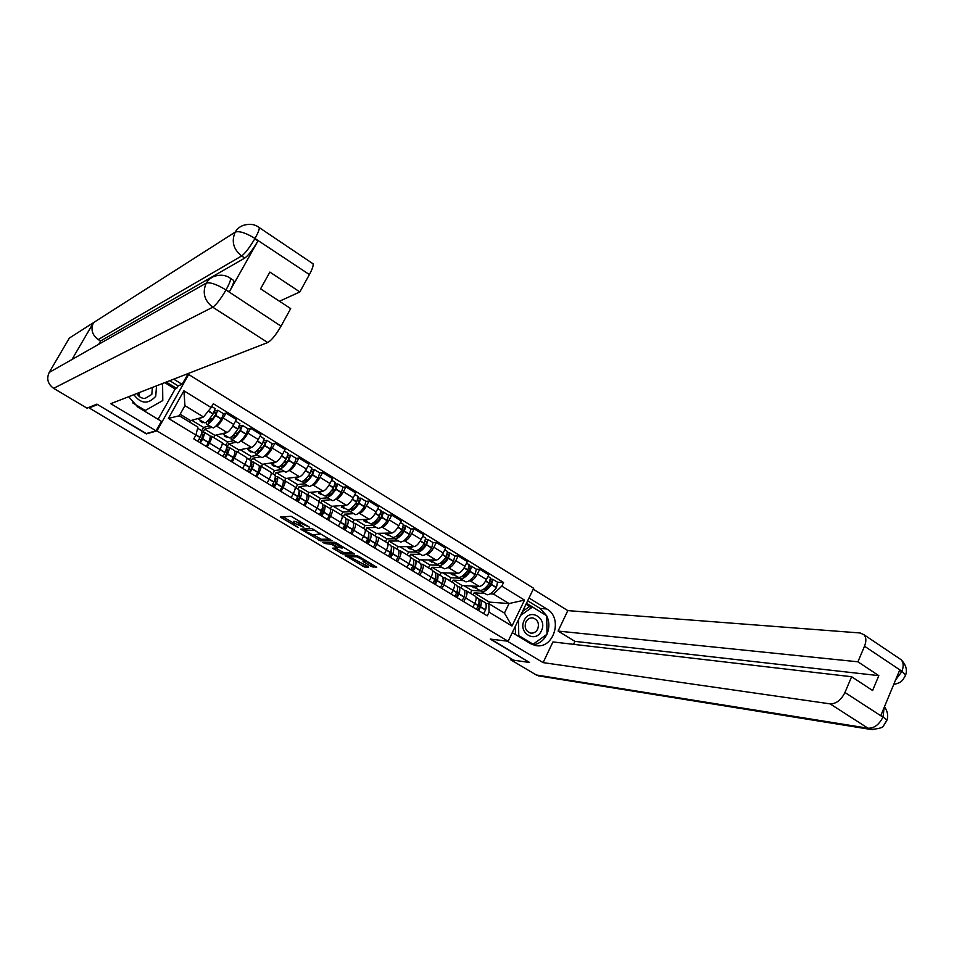 <?xml version="1.0" encoding="UTF-8"?>
<svg xmlns="http://www.w3.org/2000/svg" width="954" height="954" viewBox="0 0 954 954"><rect width="100%" height="100%" fill="white"/><g stroke="black" fill="none" stroke-linecap="round" stroke-linejoin="round"><path stroke-width="1.43" d="M309.537 527.192L291.089 516.293L280.285 517.032L298.161 527.598L292.496 523.352L293.713 522.887L303.789 527.395L298.089 523.126L299.341 522.637L309.537 527.192M371.082 566.426L376.747 567.26L359.026 556.504L356.927 555.633L345.157 555.478L364.523 567.01L368.566 567.141L367.827 566.318L349.116 556.683L356.879 556.802L364.869 561L363.057 561.453L371.082 566.426L371.881 564.863L374.481 565.734M97.403 404.436L146.272 433.915L156.981 430.91L508.124 641.255L490.213 639.061L529.494 662.493L513.586 660.168L89.163 407.942L89.664 407.06M97.26 404.687L89.163 407.942M331.932 540.703L311.743 528.635L300.593 529.124L320.568 540.823L332.028 540.513M336.583 543.076L354.542 554L342.677 554L332.576 548.18L337.442 547.918L331.73 544.329L324.885 543.506L322.798 542.409L334.472 542.218L336.583 543.076M173.711 379.155L182.154 384.355L187.413 374.994L188.653 374.481L533.68 588.32L508.124 641.255M210.178 436.372L211.585 436.276C212.086 437.194 211.371 439.46 209.439 443.073L207.256 447.021M211.716 427.368L204.681 429.169L203.083 432.055M213.72 437.564L214.912 435.382L227.064 432.508C228.877 431.697 231.095 429.002 233.73 424.447L223.248 418.019C220.601 422.586 218.383 425.281 216.606 426.128L215.592 426.378M223.248 418.019L225.967 413.082L223.534 413.75M217.846 453.412L220.016 449.465C221.924 445.852 222.616 443.586 222.103 442.656L221.888 442.525M233.73 424.447L236.437 419.522L225.967 413.082M234.863 451.325L236.342 451.29C236.89 452.244 236.222 454.509 234.338 458.111L232.192 462.058M236.139 442.239L228.781 443.813L226.766 447.498M248.076 428.847L250.616 428.251L247.933 433.164C245.321 437.707 243.079 440.366 241.243 441.165L240.205 441.38M242.626 468.342L244.761 464.419C246.645 460.818 247.289 458.54 246.704 457.586L246.478 457.443M237.701 452.113L238.882 449.942L251.558 447.462C253.43 446.687 255.672 444.039 258.284 439.52L260.943 434.607L250.616 428.251M259.214 466.089L260.752 466.101C261.372 467.078 260.74 469.368 258.88 472.957L256.769 476.869M260.227 456.918L252.56 458.254L251.033 461.068M272.284 443.729L274.931 443.216L272.295 448.106C269.696 452.625 267.454 455.249 265.546 455.988L264.473 456.179M267.072 483.082L269.171 479.17C271.019 475.593 271.628 473.303 270.984 472.302L270.733 472.158M261.36 466.47L262.529 464.312L275.718 462.201C277.662 461.486 279.916 458.874 282.491 454.378L285.127 449.489L274.931 443.216M283.231 480.649L284.841 480.709C285.508 481.722 284.936 484.012 283.099 487.589L281.013 491.489M283.994 471.395L276.04 472.516L274.704 474.997M279.677 468.76L285.842 472.182C288.036 471.634 290.863 468.867 294.321 463.882L296.157 458.409L298.924 457.98L296.312 462.857C293.749 467.341 291.483 469.928 289.515 470.62L288.418 470.775M291.173 497.618L293.248 493.719C295.06 490.153 295.621 487.852 294.929 486.826L294.667 486.671M284.733 480.625L285.878 478.491L299.556 476.75C301.559 476.082 303.837 473.506 306.377 469.034L308.965 464.169L298.924 457.98M306.926 495.019L308.595 495.126C309.323 496.163 308.798 498.465 306.997 502.031L304.934 505.918M307.45 485.681L299.198 486.576L297.887 489.056M319.745 472.91L322.583 472.54L320.019 477.394C317.479 481.865 315.202 484.417 313.174 485.061L312.053 485.181M314.963 511.952L317.002 508.077C318.791 504.523 319.304 502.221 318.553 501.16L318.278 500.993M307.593 494.959L308.905 492.479L323.084 491.107C325.135 490.487 327.425 487.947 329.953 483.487L332.505 478.646L322.583 472.54M330.311 509.186L332.04 509.341C332.827 510.414 332.338 512.727 330.561 516.269L328.534 520.145M330.597 499.777L322.058 500.468L320.771 502.937M342.999 487.208L345.932 486.91L343.404 491.751C340.9 496.187 338.598 498.703 336.512 499.3L335.355 499.395M338.431 526.107L340.447 522.243C342.2 518.702 342.677 516.388 341.866 515.303L341.58 515.124M330.227 508.983L331.646 506.288L346.29 505.262C348.401 504.702 350.702 502.198 353.207 497.761L355.711 492.932L345.932 486.91M353.385 523.174L355.174 523.376C356.009 524.473 355.556 526.787 353.827 530.329L351.823 534.18M353.445 513.693L344.632 514.17L343.357 516.627M349.558 511.32L355.592 514.659C357.988 514.289 360.91 511.666 364.356 506.812L365.942 501.315L368.971 501.088L366.479 505.906C363.999 510.33 361.685 512.811 359.539 513.359L358.358 513.419M361.578 540.059L363.569 536.22C365.299 532.69 365.728 530.364 364.869 529.255L364.559 529.065M352.825 522.375L354.089 519.918L369.198 519.238C371.356 518.714 373.682 516.245 376.15 511.845L378.631 507.039L368.971 501.088M376.162 536.983L377.999 537.221C378.893 538.354 378.476 540.679 376.77 544.197L374.803 548.037M375.983 527.419L366.908 527.705L365.644 530.15M372.239 525.141L378.225 528.456C380.694 528.134 383.639 525.559 387.085 520.741L388.588 515.243L391.712 515.088L389.244 519.882C386.799 524.271 384.462 526.727 382.268 527.228L381.063 527.264M384.426 553.845L386.394 550.005C388.087 546.487 388.481 544.162 387.574 543.029L387.252 542.838M374.994 535.826L376.246 533.381L391.796 533.036C394.014 532.559 396.351 530.126 398.796 525.737L401.24 520.956L391.712 515.088M398.629 550.613L400.525 550.887C401.467 552.044 401.097 554.369 399.416 557.887L397.472 561.703M398.235 540.978L388.91 541.073L387.777 543.279M394.634 538.783L400.573 542.075C403.101 541.8 406.082 539.272 409.516 534.49L410.947 528.981L414.143 528.898L411.723 533.668C409.29 538.044 406.953 540.453 404.699 540.918L403.47 540.93M406.976 567.439L408.908 563.623C410.578 560.117 410.935 557.78 409.97 556.611L409.648 556.42M396.888 549.099L398.128 546.666L414.108 546.654C416.373 546.213 418.723 543.816 421.143 539.451L423.552 534.681L414.143 528.898M420.809 564.052L422.765 564.374C423.755 565.555 423.421 567.892 421.775 571.386L419.855 575.202M420.213 554.357L410.625 554.262L409.564 556.361M416.731 552.247L422.634 555.502C425.222 555.288 428.239 552.807 431.661 548.061L433.009 542.552L436.288 542.528L433.903 547.274C431.494 551.627 429.145 554.012 426.843 554.429L425.591 554.417M429.24 580.855L431.136 577.051C432.782 573.569 433.092 571.219 432.09 570.027L431.745 569.824M418.508 562.216L419.736 559.795L436.121 560.093C438.446 559.7 440.808 557.327 443.205 552.986L445.578 548.24L436.288 542.528M442.704 577.337L444.719 577.695C445.756 578.899 445.458 581.236 443.837 584.73L441.94 588.511M441.905 567.57L432.067 567.284L431.017 569.383M454.784 555.943L458.158 555.979L455.797 560.713C453.412 565.042 451.051 567.391 448.702 567.761L447.426 567.725M451.206 594.092L453.078 590.311C454.7 586.841 454.975 584.492 453.913 583.276L453.567 583.061M439.854 575.155L441.058 572.746L457.86 573.354C460.233 573.008 462.607 570.671 464.968 566.342L467.317 561.62L458.158 555.979M464.324 590.443L466.387 590.836C467.472 592.064 467.21 594.414 465.612 597.884L463.751 601.664M463.31 580.616L453.245 580.151L452.208 582.238M460.102 578.649L465.91 581.868C468.617 581.737 471.681 579.352 475.092 574.69L476.296 569.168L479.731 569.264L477.405 573.974C475.056 578.279 472.683 580.604 470.274 580.926L468.974 580.867M472.886 607.173L474.734 603.405C476.332 599.935 476.571 597.586 475.474 596.345L475.104 596.119M460.937 587.938L462.13 585.541L479.325 586.448C481.746 586.138 484.131 583.836 486.468 579.531L488.782 574.833L479.731 569.264M462.13 585.541L453.245 580.151M441.058 572.746L432.067 567.284M419.736 559.795L410.625 554.262M398.128 546.666L388.91 541.073M376.246 533.381L366.908 527.705M354.089 519.918L344.632 514.17M331.646 506.288L322.058 500.468M308.905 492.479L299.198 486.576M285.878 478.491L276.04 472.516M262.529 464.312L252.56 458.254M238.882 449.942L228.781 443.813M214.912 435.382L204.681 429.169M189.786 422.145L190.621 420.631L203.512 416.993L184.945 405.653L179.292 415.777L197.919 427.082L195.928 435.036L193.793 438.9L487.279 615.843L489.068 612.182L488.83 603.62L504.439 613.088L509.066 603.548L493.504 594.056L490.249 593.853M190.621 420.631L180.139 414.263M195.928 435.036L168.417 418.412L183.907 390.782L211.168 407.537L203.512 416.993M493.504 594.056L501.792 586.114L503.569 582.489L213.291 403.709L211.168 407.537M501.792 586.114L524.521 600.09L511.988 626.027L489.068 612.182M156.981 430.91L188.653 374.481M488.686 603.608L489.414 602.117L509.066 603.548L524.521 600.09M485.669 603.381L488.83 603.62M484.453 593.495L474.162 592.851L473.136 594.926M489.414 602.117L474.162 592.851M481.365 591.611L487.136 594.795C489.903 594.724 492.991 592.374 496.39 587.747L497.535 582.226L503.569 582.489M168.417 418.412L179.292 415.777M183.907 390.782L184.945 405.653M504.439 613.088L511.988 626.027M298.316 522.697L299.759 521.075M298.387 522.565L294.547 521.325L293.713 522.887M292.711 522.947L294.547 521.325M282.956 516.746L292.866 522.661M313.139 534.741L321.379 539.272L330.001 539.153M314.582 530.484L303.312 530.269L312.65 534.753L319.733 534.157L314.796 530.066M352.384 552.533L343.488 552.449L342.677 554M335.474 548.049L343.488 552.449M332.231 542.587L331.539 542.242M342.212 548.061L334.496 543.446L331.694 543.601L337.43 547.202L342.212 548.061M365 560.749L371.881 564.863M357.523 561.202L366.455 565.507M347.983 555.514L349.188 556.23M213.672 413.046L216.51 412.307L215.342 415.026C212.468 419.283 210.214 421.716 208.604 422.336L207.71 420.833M206.923 424.447L213.243 427.952C215.199 427.225 217.917 424.303 221.4 419.176L223.498 413.738M206.481 421.942L206.589 424.244L207.447 424.423C209.391 423.683 212.098 420.75 215.58 415.61L217.822 410.244L214.769 410.983M215.163 408.61L213.028 414.048C209.546 419.188 206.839 422.133 204.907 422.872L198.575 419.366M198.027 418.544L199.088 419.331L201.616 417.53M201.222 430.433L201.544 430.636C202.165 431.494 201.688 433.724 200.137 437.337L197.836 441.344M200.423 442.894L202.713 438.9C204.263 435.274 204.716 433.044 204.096 432.186L201.664 432.925M206.279 446.436L208.58 442.441C210.107 438.816 210.548 436.574 209.916 435.704L209.582 435.501M201.127 420.917L200.173 421.179L202.677 422.705L203.631 422.443M201.688 430.85L203.584 427.428L191.837 420.297M203.584 427.428L209.355 425.937M201.234 434.523L202.797 434.249L201.64 439.818L199.887 442.584M201.33 440.498L199.207 439.21M210.524 421.036L208.616 419.879M208.986 419.438L212.933 418.365M202.677 422.705L203.023 422.073M128.671 396.697L137.793 407.072L161.405 421.298L156.062 430.814L110.747 403.673L267.74 342.534L212.742 307.2L53.639 388.326L86.993 408.145L96.903 404.138L146.248 433.581L156.062 430.814M187.413 374.994L186.257 374.278M158.09 419.307L175.131 388.993L176.645 388.445L178.1 385.857L182.154 384.355M312.244 263.256L313.043 263.793C313.544 265.522 312.328 269.111 309.394 274.573L299.842 291.936L279.498 301.249M53.639 388.326C47.807 384.068 46.329 378.774 49.191 372.454L71.991 359.491L93.468 322.655L69.344 338.074L49.191 372.454M299.842 291.936L269.887 272.081L260.561 288.823L290.684 308.595L281.025 326.173C275.933 334.949 271.508 340.399 267.74 342.534M233.038 280.047L233.682 280.464C234.04 282.145 232.609 285.926 229.365 291.805L257.974 240.945C252.834 249.686 248.445 255.398 244.808 258.057L100.564 341.007L99.061 343.607M100.564 341.007L98.214 339.564C92.097 334.973 90.523 329.333 93.468 322.655L235.197 232.12C239.144 230.761 245.619 232.8 254.611 238.226M169.729 380.706L178.1 385.857M176.645 388.445L166.258 382.065M175.131 388.993L164.768 382.637M244.808 258.057L241.636 255.958C245.095 253.442 249.483 247.73 254.79 238.822L257.974 240.945M225.8 290.302C220.577 299.174 216.224 304.803 212.742 307.2C204.311 300.57 202.153 292.532 206.267 283.088C210.047 282.038 216.51 284.244 225.633 289.706L281.025 326.173M512.286 632.657L530.293 643.497L535.206 645.429C553.487 650.068 563.564 618.12 546.833 608.974L529.005 598.003M507.278 641.16L543.1 662.613L552.926 641.935L851.612 676.732L844.958 692.485L882.915 717.134L880.959 715.202L899.574 670.352L902.031 671.723M851.612 676.732L872.6 690.505L878.813 675.647L574.94 641.374L573.557 644.332M574.94 641.374L558.09 631.071L567.809 610.62L860.174 632.979L864.014 634.744C866.28 637.439 866.447 641.267 864.515 646.216L857.92 661.802L558.09 631.071M533.25 589.214L567.809 610.62M543.1 662.613L830.099 703.861C836.145 703.921 841.094 700.129 844.958 692.485M539.499 676.028L536.279 674.967L510.485 659.655L510.986 658.618M878.813 675.647L857.92 661.802M529.518 662.434L490.845 639.144M510.485 659.655L513.443 660.085M533.071 644.821C539.177 643.974 543.768 640.492 546.833 634.386M547.012 634.005C549.552 627.815 549.456 621.746 546.714 615.783M520.61 615.39L532.499 607.042L546.702 615.759L540.167 608.461L546.833 608.974M527.669 600.781L540.167 608.461M546.308 615.521L526.489 603.214M530.281 606.875L526 604.24M884.072 707.713L883.13 716.609M886.278 721.784L886.934 720.139L883.249 717.086M904.857 676.851L905.632 674.979L901.935 671.27L864.515 646.216M133.87 394.67C140.906 404.007 148.192 404.544 155.74 396.268L156.528 385.845M136.923 393.477C138.688 396.745 141.371 398.414 144.984 398.498L151.805 394.431L152.401 387.455M162.585 383.484L162.788 400.549L145.282 410.47L132.713 402.898M144.102 410.876L145.282 410.47M138.735 392.774L139.427 396.065M138.986 392.678L139.367 396.566M524.187 620.374C517.64 632.907 535.743 643.807 541.371 630.832C547.858 618.43 529.935 607.412 524.187 620.374M525.928 621.936C524.163 627.505 525.714 631.214 530.567 633.074C533.656 633.456 536.029 632.132 537.686 629.091C539.439 623.487 537.865 619.778 532.952 617.953C529.911 617.608 527.562 618.931 525.928 621.936M515.482 634.577L515.351 626.289M522.506 611.478L529.184 606.792L532.499 607.042M546.702 615.759L547.012 634.255L533.107 644.2L518.761 635.567L518.511 619.742M531.104 643.962L533.107 644.2M516.734 635.328L518.761 635.567M238.56 427.988L241.147 427.44L240.026 430.159C237.152 434.38 234.875 436.765 233.205 437.337L232.168 436.157M231.5 439.424L237.773 442.894C239.812 442.239 242.566 439.365 246.037 434.285L248.052 428.835M230.88 437.218L231.142 439.21L232.06 439.412C234.076 438.745 236.83 435.859 240.301 430.767L242.459 425.389L239.597 425.937M239.824 423.779L237.784 429.217C234.302 434.32 231.56 437.206 229.556 437.886L223.272 434.404M222.652 433.557L223.82 434.392L226.396 432.663M225.955 445.435L226.301 445.649C226.992 446.544 226.587 448.797 225.084 452.411L222.807 456.406M225.359 457.932L227.624 453.949C229.115 450.336 229.52 448.07 228.829 447.176L226.575 447.617M231.142 461.426L233.408 457.443C234.875 453.83 235.268 451.564 234.565 450.658L234.195 450.431M225.478 435.751L224.476 435.978L226.957 437.492L227.958 437.254M225.752 445.315L227.565 442L216.176 435.084M227.565 442L233.599 440.7M226.229 449.251L227.517 449.227L226.527 454.855L224.786 457.586M226.217 455.523L224.178 454.283M224.202 457.24L225.263 457.049M235.173 436.097L233.348 434.976M234.422 433.748L238.047 432.913M226.957 437.492L227.29 436.86M263.089 442.775L265.462 442.37L264.377 445.089C261.503 449.274 259.202 451.612 257.461 452.136L256.364 451.206M255.755 454.187L261.968 457.634C264.079 457.038 266.87 454.223 270.34 449.179L272.272 443.717M254.992 452.22L255.374 453.961L256.34 454.199C258.427 453.591 261.217 450.765 264.687 445.709L266.762 440.331L264.067 440.736M264.151 438.733L262.207 444.194C258.725 449.239 255.946 452.077 253.859 452.697L247.623 449.239M246.955 448.368L248.207 449.251L250.854 447.593M250.353 460.222L250.723 460.46C251.474 461.39 251.129 463.668 249.686 467.281L247.444 471.252M249.948 472.767L252.19 468.796C253.633 465.182 253.967 462.905 253.215 461.963L251.105 462.189M255.66 476.201L257.89 472.242C259.321 468.629 259.643 466.339 258.868 465.397L258.486 465.158M249.507 450.383L248.457 450.586L251.951 451.874M249.447 459.673L251.224 456.394L240.193 449.68M251.224 456.394L257.52 455.261M250.83 463.871L251.916 464.002L251.069 469.678L249.34 472.385M250.771 470.346L248.803 469.153M248.243 471.729L250.127 471.443M259.488 450.944L257.747 449.871M259.393 448.01L262.755 447.366M250.902 452.065L251.248 451.445M287.261 457.383L289.444 457.097L288.394 459.816C285.532 463.954 283.195 466.267 281.394 466.733L280.261 465.993M278.818 466.971L279.272 468.509L280.285 468.796C282.456 468.235 285.282 465.457 288.74 460.46L290.731 455.082L288.18 455.356M288.156 453.484L286.283 458.957C282.825 463.966 280.011 466.744 277.841 467.305L271.663 463.882M270.924 462.976L272.26 463.906L274.967 462.32M274.418 474.818L274.824 475.068C275.634 476.034 275.348 478.336 273.953 481.949L271.735 485.896M274.215 487.387L276.433 483.439C277.817 479.826 278.091 477.525 277.268 476.559L275.277 476.606M279.844 490.785L282.05 486.838C283.421 483.225 283.696 480.923 282.861 479.945L282.444 479.695M273.214 464.825L272.128 464.992L274.537 466.458L275.623 466.291M272.82 473.864L274.585 470.584L263.9 464.085M274.585 470.584L281.12 469.642M275.074 478.359L275.98 478.574L275.277 484.298L273.559 486.993M274.99 484.966L273.082 483.809M271.95 486.027L274.573 485.717M283.469 465.588L281.812 464.574M283.922 462.177L287.071 461.688M274.537 466.458L274.871 465.838M311.099 471.813L313.103 471.622L312.101 474.353C309.239 478.455 306.866 480.709 305.006 481.138L303.885 480.542M303.277 483.141L309.406 486.528C311.66 486.039 314.522 483.332 317.98 478.383L319.733 472.898M302.346 481.484L303.921 483.189C306.162 482.688 309.013 479.957 312.471 475.009L314.391 469.618L311.958 469.797M311.827 468.044L310.05 473.518C306.592 478.491 303.742 481.221 301.512 481.722L295.37 478.324M294.571 477.382L296.002 478.371L298.769 476.857M298.161 489.223L298.59 489.485C299.473 490.487 299.234 492.801 297.898 496.426L295.704 500.349M298.149 501.816L300.331 497.893C301.667 494.279 301.893 491.966 301.011 490.952L299.103 490.881M303.694 505.167L305.888 501.244C307.2 497.63 307.415 495.305 306.52 494.291L306.079 494.029M296.611 479.075L295.478 479.206L298.984 480.53M295.907 487.852L297.636 484.596L287.297 478.3M297.636 484.596L304.409 483.821M298.984 492.693L299.735 492.956L299.162 498.727L297.445 501.399M298.888 499.395L297.052 498.274M295.895 500.087L298.65 499.848M307.14 480.041L305.554 479.075M308.07 476.237L311.016 475.867M297.863 480.661L298.197 480.041M334.604 486.075L336.452 485.956L335.474 488.686C332.624 492.753 330.227 494.971 328.307 495.341L327.222 494.876M326.566 497.32L332.648 500.695C334.973 500.266 337.871 497.594 341.317 492.693L342.987 487.208M325.576 495.782L327.234 497.392C329.547 496.951 332.433 494.267 335.891 489.354L337.728 483.976L335.403 484.06M335.188 482.414L333.495 487.899C330.048 492.813 327.162 495.496 324.861 495.949L318.767 492.574M317.921 491.608L319.423 492.634L322.249 491.191M321.593 503.438L322.047 503.712C322.989 504.749 322.81 507.075 321.522 510.7L319.351 514.6M321.76 516.054L323.919 512.155C325.207 508.53 325.374 506.204 324.432 505.155L322.595 504.976M327.234 519.358L329.392 515.458C330.668 511.833 330.823 509.508 329.869 508.458L329.404 508.172M319.697 493.135L318.529 493.242L322.047 494.566M318.779 501.494L320.401 498.417L310.384 492.336M320.401 498.417L327.401 497.833M322.547 506.872L323.156 507.146L322.738 512.954L321.021 515.613M322.464 513.622L320.687 512.548M319.805 513.979L322.369 513.824M330.489 494.303L328.987 493.385M331.837 490.177L334.604 489.915M320.878 494.673L321.2 494.053M357.786 500.158L359.479 500.111L358.549 502.83C355.699 506.86 353.29 509.042 351.31 509.376L350.273 508.995M348.508 509.877L350.249 511.416C352.634 511.022 355.544 508.399 358.99 503.521L360.755 498.131L358.537 498.143M358.251 496.581L356.641 502.078C353.195 506.956 350.273 509.591 347.9 509.985L341.854 506.634M340.948 505.644L342.534 506.717L345.42 505.334M344.716 517.462L345.193 517.748C346.183 518.821 346.063 521.158 344.823 524.783L342.677 528.671M345.062 530.102L347.196 526.214C348.437 522.601 348.544 520.252 347.542 519.179L345.765 518.904M350.464 533.358L352.598 529.482C353.827 525.857 353.922 523.507 352.908 522.422L352.431 522.136M342.486 507.015L341.282 507.099L344.799 508.434M341.341 514.981L342.856 512.071L333.173 506.18M342.856 512.071L350.082 511.642M345.801 520.884L345.992 527.002L344.287 529.637M343.357 527.729L345.765 527.574M345.706 527.645L344.012 526.632M353.54 508.375L352.109 507.504M355.246 503.986L357.857 503.807M343.595 508.506L343.917 507.898M380.646 514.075L382.22 514.063L381.326 516.794C378.476 520.789 376.031 522.935 374.004 523.209L373.408 523.126M371.154 523.77L372.954 525.249C375.411 524.915 378.356 522.327 381.791 517.497L383.484 512.107L381.35 512.059M381.004 510.569L379.465 516.078C376.031 520.908 373.086 523.496 370.641 523.829L364.643 520.514M363.677 519.489L365.346 520.61L368.292 519.286M367.528 531.295L368.029 531.593C369.079 532.702 369.019 535.063 367.827 538.676L365.704 542.552M368.053 543.959L370.164 540.095C371.356 536.482 371.416 534.109 370.355 533.012L368.626 532.666M373.384 547.179L375.494 543.315C376.675 539.702 376.723 537.329 375.649 536.22L375.149 535.909M364.977 520.717L363.736 520.765L366.026 522.16L367.266 522.112M363.534 528.444L365.036 525.547L355.663 519.847M365.036 525.547L372.477 525.284M368.745 534.741L368.936 540.858L367.242 543.482M366.563 541.335L369.031 540.572M368.339 541.312L367.028 540.524M376.281 522.255L374.922 521.433M378.321 517.652L380.789 517.545M366.026 522.16L366.348 521.552M403.208 527.812L404.663 527.848L403.792 530.567C400.954 534.538 398.486 536.637 396.399 536.875L395.516 536.637M393.513 537.472L395.373 538.903C397.89 538.616 400.859 536.076 404.293 531.295L405.915 525.892L403.864 525.797M403.447 524.378L402.004 529.887C398.569 534.681 395.6 537.221 393.084 537.507L387.133 534.204M386.12 533.167L387.861 534.323L390.854 533.059M390.055 544.949L390.568 545.271C391.689 546.403 391.665 548.777 390.52 552.402L388.421 556.242M390.735 557.637L392.833 553.797C393.966 550.172 393.978 547.799 392.869 546.654L391.176 546.26M396.005 560.821L398.092 556.969C399.225 553.356 399.225 550.971 398.092 549.826L397.568 549.504M387.181 534.24L385.905 534.264L389.447 535.623M385.452 541.741L386.93 538.855L377.867 533.346M386.93 538.855L394.574 538.76M391.378 548.443L391.581 554.536L389.9 557.136M389.435 554.787L391.867 553.594M390.675 554.799L389.745 554.238M398.724 535.957L397.448 535.182M401.062 531.175L403.399 531.128M388.171 535.647L388.481 535.027M425.472 541.371L426.808 541.443L425.973 544.174C423.135 548.097 420.654 550.16 418.508 550.363L417.876 550.255M415.586 550.983L417.494 552.378C420.07 552.139 423.075 549.659 426.51 544.901L428.06 539.511L426.08 539.368M425.615 538.008L424.244 543.518C420.809 548.264 417.816 550.768 415.24 551.007L409.326 547.727M408.264 546.654L410.077 547.858L413.13 546.654M412.283 558.436L412.82 558.758C413.988 559.926 414.024 562.323 412.915 565.937L410.852 569.765M413.13 571.136L415.193 567.308C416.29 563.695 416.254 561.298 415.085 560.141L413.44 559.688M418.329 574.272L420.392 570.456C421.477 566.831 421.429 564.434 420.249 563.265L419.7 562.932M409.051 547.596L407.799 547.596L410.029 548.955L411.341 548.955M407.096 554.87L408.55 551.996L399.786 546.666M408.55 551.996L416.373 552.044M413.714 561.978L413.929 568.035L412.259 570.611M411.985 568.095L414.322 566.581M420.881 549.492L419.665 548.753M423.493 544.555L425.711 544.543M410.029 548.955L410.339 548.347M447.45 554.775L448.666 554.87L447.867 557.589C445.041 561.489 442.537 563.516 440.343 563.683L439.687 563.552M438.554 565.531L444.409 568.775C447.056 568.596 450.097 566.163 453.52 561.465L454.796 555.943M437.385 564.315L439.341 565.686C441.976 565.495 445.005 563.051 448.428 558.34L449.918 552.95L447.998 552.771M447.498 551.46L446.186 556.969C442.775 561.691 439.746 564.136 437.111 564.327L431.244 561.083M430.135 559.986L432.019 561.226L435.119 560.07M434.225 571.744L434.786 572.078C436.002 573.271 436.085 575.679 435.024 579.293L432.973 583.109M435.227 584.468L437.278 580.664C438.327 577.039 438.244 574.63 437.015 573.437L435.406 572.949M440.366 587.557L442.406 583.753C443.443 580.139 443.348 577.73 442.107 576.526L441.547 576.18M430.731 560.773L429.407 560.749L432.949 562.121M428.465 567.833L429.908 564.971L421.441 559.819M429.908 564.971L437.981 565.173M435.763 575.345L435.99 581.356L434.332 583.92M434.225 581.248L436.455 579.472M442.751 562.848L441.607 562.144M445.613 557.78L447.712 557.816M431.613 562.085L431.912 561.489M469.129 568.012L470.25 568.119L469.487 570.85C466.661 574.713 464.133 576.705 461.891 576.824L461.319 576.717M458.91 577.48L460.901 578.816C463.596 578.684 466.661 576.276 470.072 571.613L471.491 566.211L469.63 565.996M469.094 564.744L467.865 570.253C464.443 574.928 461.39 577.337 458.707 577.48L452.876 574.26M451.719 573.127L453.675 574.415L456.835 573.318M455.881 584.874L456.465 585.231C457.741 586.448 457.86 588.868 456.847 592.482L454.831 596.274M457.049 597.621L459.077 593.829C460.078 590.216 459.947 587.795 458.671 586.567L457.085 586.042M462.118 600.674L464.133 596.894C465.135 593.269 464.992 590.848 463.704 589.62L463.119 589.262M452.184 573.795L450.741 573.748L454.295 575.119M449.572 580.64L450.992 577.778L442.811 572.805M450.992 577.778L459.351 578.136M457.526 588.57L457.765 594.509L456.119 597.061M456.322 593.925L458.254 592.267M464.348 576.025L463.262 575.369M467.424 570.862L469.428 570.933M452.923 575.071L453.222 574.463M490.535 581.081L491.56 581.213L490.821 583.931C488.007 587.759 485.455 589.715 483.165 589.799L482.712 589.727M480.16 590.466L482.187 591.79C484.954 591.695 488.031 589.333 491.429 584.707L492.801 579.316L490.988 579.066M490.416 577.85L489.259 583.371C485.848 588.01 482.772 590.371 480.017 590.466L474.245 587.27M473.041 586.114L475.056 587.437L478.264 586.4M477.274 597.848L477.871 598.218C479.194 599.458 479.373 601.891 478.395 605.504L476.392 609.284M478.586 610.608L480.589 606.839C481.555 603.226 481.376 600.793 480.053 599.529L478.491 598.981M483.595 613.625L485.586 609.856C486.54 606.243 486.349 603.81 485.014 602.546L484.405 602.177M473.399 586.662L471.813 586.567L475.378 587.962M470.417 593.281L471.825 590.443L463.918 585.637M471.825 590.443L480.482 590.943M479.027 601.628L479.266 607.495L477.62 610.023M478.204 606.124L479.755 604.931M485.658 589.047L484.656 588.427M488.949 583.8L490.857 583.884M473.959 587.879L474.257 587.282M464.968 566.342L455.797 560.713M443.205 552.986L433.903 547.274M421.143 539.451L411.723 533.668M398.796 525.737L389.244 519.882M376.15 511.845L366.479 505.906M353.207 497.761L343.404 491.751M329.953 483.487L320.019 477.394M306.377 469.034L296.312 462.857M282.491 454.378L272.295 448.106M258.284 439.52L247.933 433.164M486.468 579.531L477.405 573.974M479.325 586.448L470.274 580.926M457.86 573.354L448.702 567.761M453.078 590.311L443.837 584.73M436.121 560.093L426.843 554.429M431.136 577.051L421.775 571.386M414.108 546.654L404.699 540.918M408.908 563.623L399.416 557.887M391.796 533.036L382.268 527.228M386.394 550.005L376.77 544.197M369.198 519.238L359.539 513.359M363.569 536.22L353.827 530.329M346.29 505.262L336.512 499.3M340.447 522.243L330.561 516.269M323.084 491.107L313.174 485.061M317.002 508.077L306.997 502.031M299.556 476.75L289.515 470.62M293.248 493.719L283.099 487.589M275.718 462.201L265.546 455.988M269.171 479.17L258.88 472.957M251.558 447.462L241.243 441.165M244.761 464.419L234.338 458.111M227.064 432.508L216.606 426.128M220.016 449.465L209.439 443.073M474.734 603.405L465.612 597.884M300.069 521.266L299.341 522.637M299.27 521.099L298.423 522.685M293.653 521.361L292.818 522.935M281.788 516.818L281.263 517.795M321.379 539.272L320.568 540.823M319.328 538.426L318.517 539.988M302.024 528.945L301.536 529.875M313.437 529.267L313.115 529.887M304.064 528.886L303.384 530.185L304.04 528.886M341.437 551.603L340.626 553.153M333.912 548.049L333.483 548.896M330.287 542.254L329.655 543.482M325.517 542.301L324.885 543.506M335.057 542.349L334.496 543.446M332.457 542.242L331.813 543.47M364.356 561.357L363.939 562.156M357.428 555.741L356.879 556.802M349.701 555.538L349.116 556.683M365.322 565.472L364.523 567.01M363.259 564.625L362.472 566.163M346.35 555.49L345.92 556.301M373.968 565.722L373.169 567.284M221.543 418.949L215.735 415.384M213.171 413.821L208.437 410.912M213.028 414.048L208.27 411.126M200.137 437.337L195.987 434.821M200.054 437.552L195.928 435.06M208.485 442.644L202.63 439.102M221.4 419.176L215.58 415.61M208.58 442.441L202.713 438.9M229.365 291.805L225.657 289.73M309.394 274.573L254.635 238.25M258.641 227.124L259.238 227.577C255.445 224.715 251.2 223.737 246.502 224.643C241.553 225.299 237.784 227.791 235.197 232.12C231.238 241.374 233.384 249.328 241.636 255.958L98.214 339.564M229.89 277.948L230.474 278.365C226.957 275.789 223.021 274.8 218.669 275.396C213.255 275.885 209.129 278.449 206.267 283.088L71.991 359.491M313.043 263.793L259.238 227.577C259.536 229.175 258.164 232.728 255.112 238.226M233.682 280.464L230.474 278.365C230.928 279.82 229.473 283.6 226.134 289.706M536.279 674.967L867.997 728.212L830.099 703.861M872.636 729.679L867.997 728.212C874.15 728.391 879.123 724.706 882.915 717.134M899.145 658.391L901.196 659.774C903.557 662.517 903.808 666.345 901.935 671.27M895.603 679.928L901.721 671.783M246.192 434.058L240.456 430.54M237.928 429.002L232.895 425.913M237.784 429.217L232.752 426.14M225.084 452.411L220.064 449.382M225.001 452.625L219.957 449.572M233.313 457.658L227.541 454.164M246.037 434.285L240.301 430.767M233.408 457.443L227.624 453.949M270.495 448.964L264.83 445.494M262.35 443.968L257.449 440.963M262.207 444.194L257.306 441.189M249.686 467.281L244.808 464.336M249.602 467.496L244.701 464.526M257.807 472.457L252.106 469.01M270.34 449.179L264.687 445.709M257.89 472.242L252.19 468.796M294.464 463.656L288.883 460.245M286.438 458.743L281.668 455.821M286.283 458.957L281.537 456.036M273.953 481.949L269.219 479.087M273.87 482.164L269.111 479.278M281.967 487.053L276.35 483.654M294.321 463.882L288.74 460.46M282.05 486.838L276.433 483.439M318.123 478.169L312.614 474.794M310.205 473.303L305.566 470.465M310.05 473.518L305.435 470.692M297.898 496.426L293.295 493.635M297.815 496.629L293.188 493.838M305.805 501.458L300.26 498.107M317.98 478.383L312.471 475.009M305.888 501.244L300.331 497.893M341.472 492.479L336.035 489.14M333.65 487.685L329.142 484.918M333.495 487.899L329.011 485.145M321.522 510.7L317.05 507.993M321.438 510.903L316.943 508.196M329.321 515.673L323.847 512.358M341.317 492.693L335.891 489.354M329.392 515.458L323.919 512.155M364.5 506.598L359.133 503.307M356.784 501.864L352.408 499.18M356.641 502.078L352.264 499.407M344.823 524.783L340.483 522.16M344.752 524.998L340.387 522.351M352.527 529.697L347.125 526.429M364.356 506.812L358.99 503.521M352.598 529.482L347.196 526.214M387.229 520.526L381.934 517.283M379.609 515.864L375.363 513.252M379.465 516.078L375.22 513.467M367.827 538.676L363.605 536.136M367.755 538.891L363.51 536.327M375.423 543.53L370.092 540.31M387.085 520.741L381.791 517.497M375.494 543.315L370.164 540.095M409.66 534.288L404.436 531.08M402.147 529.673L398.009 527.145M402.004 529.887L397.878 527.359M390.52 552.402L386.43 549.933M390.448 552.604L386.334 550.124M398.021 557.184L392.762 554M409.516 534.49L404.293 531.295M398.092 556.969L392.833 553.797M431.804 547.858L426.653 544.698M424.387 543.315L420.368 540.846M424.244 543.518L420.237 541.061M412.915 565.937L408.956 563.54M412.855 566.151L408.861 563.731M420.32 570.659L415.133 567.523M431.661 548.061L426.51 544.901M420.392 570.456L415.193 567.308M453.663 561.262L448.571 558.138M446.341 556.766L442.429 554.381M446.186 556.969L442.298 554.596M435.024 579.293L431.184 576.967M434.964 579.507L431.089 577.17M442.334 583.967L437.218 580.867M453.52 561.465L448.428 558.34M442.406 583.753L437.278 580.664M475.235 574.487L470.215 571.41M468.009 570.051L464.216 567.725M467.865 570.253L464.085 567.94M456.847 592.482L453.126 590.228M456.787 592.696L453.031 590.419M464.073 597.097L459.005 594.044M475.092 574.69L470.072 571.613M464.133 596.894L459.077 593.829M496.533 587.545L491.572 584.504M489.402 583.168L485.717 580.914M489.259 583.371L485.586 581.129M478.395 605.504L474.782 603.322M478.336 605.718L474.687 603.512M485.526 610.059L480.53 607.042M496.39 587.747L491.429 584.707M485.586 609.856L480.589 606.839M475.474 596.345L466.387 590.836M222.103 442.656L211.585 436.276M246.704 457.586L236.342 451.29M270.984 472.302L260.752 466.101M294.929 486.826L284.841 480.709M318.553 501.16L308.595 495.126M341.866 515.303L332.04 509.341M364.869 529.255L355.174 523.376M387.574 543.029L377.999 537.221M409.97 556.611L400.525 550.887M432.09 570.027L422.765 564.374M453.913 583.276L444.719 577.695M320.186 533.286L319.733 534.157M342.963 546.892L342.546 547.691M332.409 542.242L331.765 543.47M365.263 560.225L364.869 561M349.546 555.538L348.949 556.695M223.618 413.809L217.822 410.244M201.544 430.636L197.633 428.251M215.282 408.682L211.74 406.511M209.916 435.704L204.096 432.186M884.477 706.723C887.649 711.481 888.472 715.953 886.934 720.139L883.809 725.362C883.702 727.401 879.409 728.773 870.919 729.464L538.569 675.885M905.632 674.979C907.457 669.899 905.978 664.831 901.196 659.774L864.014 634.744M905.632 674.991L903.104 679.546C901.315 680.81 902.639 682.17 893.695 684.531M531.95 617.87L532.952 617.953M248.171 428.906L242.459 425.389M226.301 445.649L222.294 443.216M239.955 423.85L235.555 421.143M234.565 450.658L228.829 447.176M272.403 443.801L266.762 440.331M250.723 460.46L246.931 458.158M264.282 438.816L260.072 436.216M258.868 465.397L253.215 461.963M296.3 458.492L290.731 455.082M274.824 475.068L271.234 472.886M288.299 453.579L284.256 451.099M282.861 479.945L277.268 476.559M319.876 472.993L314.391 469.618M298.59 489.485L295.203 487.434M311.982 468.14L308.118 465.767M306.52 494.291L301.011 490.952M343.142 487.303L337.728 483.976M322.047 503.712L318.863 501.78M335.355 482.509L331.658 480.244M329.869 508.458L324.432 505.155M366.109 501.422L360.755 498.131M345.193 517.748L342.2 515.935M358.418 496.688L354.888 494.518M352.908 522.422L347.542 519.179M388.767 515.351L383.484 512.107M368.029 531.593L365.227 529.899M381.171 510.676L377.808 508.613M375.649 536.22L370.355 533.012M411.126 529.1L405.915 525.892M390.568 545.271L387.956 543.685M403.637 524.497L400.43 522.53M398.092 549.826L392.869 546.654M433.199 542.671L428.06 539.511M412.82 558.758L410.387 557.279M425.806 538.128L422.753 536.255M420.249 563.265L415.085 560.141M454.986 556.075L449.918 552.95M434.786 572.078L432.52 570.707M447.688 551.579L444.791 549.802M442.107 576.526L437.015 573.437M476.499 569.299L471.491 566.211M456.465 585.231L454.378 583.955M469.296 564.863L466.542 563.17M463.704 589.62L458.671 586.567M497.738 582.357L492.801 579.316M477.871 598.218L475.951 597.049M490.618 577.981L488.019 576.383M485.014 602.546L480.053 599.529"/></g></svg>

